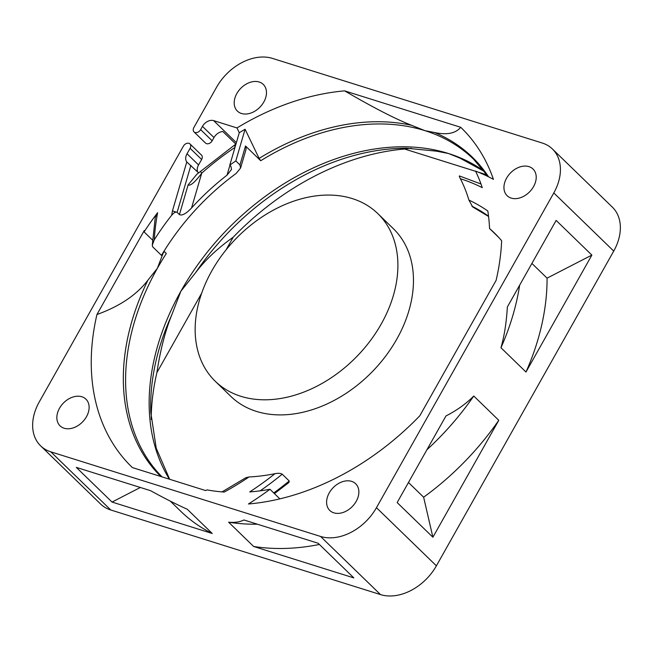 <?xml version="1.0" encoding="UTF-8"?>
<svg xmlns="http://www.w3.org/2000/svg" width="653" height="653" viewBox="0 0 653 653"><rect width="100%" height="100%" fill="white"/><g stroke="black" fill="none" stroke-linecap="round" stroke-linejoin="round"><path stroke-width="0.98" d="M210.25 375.785A116.765 84.392 -45.9 0 0 215.229 381.238A116.765 84.392 -45.9 0 0 357.109 356.195A116.765 84.392 -45.9 0 0 377.834 213.621A116.765 84.392 -45.9 0 0 270.375 211.809A116.765 84.392 -45.9 0 0 195.859 317.823A116.765 84.392 -45.9 0 0 210.25 375.785M215.229 381.238L230.787 396.33A116.765 84.392 -45.9 0 0 396.812 339.095A116.765 84.392 -45.9 0 0 393.392 228.713L377.834 213.621M274.448 493.619L288.912 482.477L289.23 480.992A256.18 185.166 134.1 0 1 273.762 492.958M260.172 490.827A256.18 185.166 -45.9 0 0 282.218 474.184C280.586 473.229 278.178 473.066 274.986 473.686A205.066 148.215 -45.9 0 1 248.997 476.976L245.936 477.67L222.053 491.889M282.218 474.184L289.23 480.992M459.859 176.269C458.969 175.543 459.141 176.367 460.373 178.726A205.066 148.215 -45.9 0 1 468.903 200.071A235.268 170.049 134.1 0 1 487.832 211.009A222.493 160.809 134.1 0 1 489.554 228.509A222.493 160.809 -45.9 0 1 494.199 232.778A222.493 160.809 -45.9 0 1 501.651 240.72A236.435 170.89 134.1 0 1 496.117 280.349L419.806 415.781A236.435 170.89 134.1 0 1 248.434 503.985A265.477 191.884 134.1 0 0 269.975 489.277A222.493 160.809 134.1 0 1 249.724 491.929A252.695 182.644 -45.9 0 0 274.986 473.686M163.723 251.65L157.34 268.359L147.978 280.088C136.706 294.87 119.695 306.339 96.946 314.509L144.248 230.574A265.477 191.884 134.1 0 0 144.093 231.921A222.493 160.809 134.1 0 1 157.618 212.698L155.243 217.58L152.28 245.226L152.704 246.867L161.471 255.364A205.066 148.215 -45.9 0 1 236.166 173.437L240.573 168.033L239.961 164.948L235.815 160.924L245.087 129.261L259.119 158.401A223.057 161.218 134.1 0 1 411.586 125.303C395.416 118.977 373.1 107.5 344.629 90.873L460.7 127.286A236.435 170.89 134.1 0 1 493.007 178.147A236.435 170.89 134.1 0 1 493.423 179.363A265.477 191.884 134.1 0 0 475.531 171.086A222.493 160.809 134.1 0 1 482.257 187.656A252.695 182.644 -45.9 0 0 460.373 178.726M344.629 90.873A236.435 170.89 -45.9 0 0 236.982 127.939L213.637 120.617L236.37 142.664M202.463 126.372L213.988 137.554L212.16 140.795L200.634 129.621L202.463 126.372A9.297 6.718 134.1 0 1 213.637 120.617M200.634 129.621A4.644 3.363 134.1 0 1 194.023 131.898A4.644 3.363 134.1 0 1 193.892 127.498L216.608 87.175A46.477 33.589 -45.9 0 1 272.497 58.411L542.251 143.023A46.477 33.589 -45.9 0 1 552.438 149.015A46.477 33.589 -45.9 0 1 553.801 192.945L376.454 507.683L436.392 565.825A46.477 33.589 134.1 0 1 380.503 594.589L110.749 509.977A46.477 33.589 134.1 0 1 100.562 503.985L40.625 445.844A46.477 33.589 -45.9 0 0 50.82 451.835L110.749 509.977M50.82 451.835L320.566 536.448A46.477 33.589 -45.9 0 0 376.454 507.683M190.105 148.304L187.027 153.765L198.553 164.948L201.63 159.487L190.105 148.304A4.644 3.363 134.1 0 0 189.966 143.913A4.644 3.363 134.1 0 0 183.362 146.19L39.27 401.913A46.477 33.589 -45.9 0 0 40.625 445.844M198.659 172.914L186.774 161.96A9.297 6.718 134.1 0 1 187.027 153.765M186.774 161.96L172.441 210.919L177.118 212.364C175.771 211.621 173.959 212.584 171.69 215.237A205.066 148.215 -45.9 0 0 154.239 239.871L152.28 245.226M96.946 314.509A236.435 170.89 -45.9 0 0 132.363 467.572L205.654 490.566A222.493 160.809 -45.9 0 0 207.083 489.897A222.493 160.809 134.1 0 0 224.24 492.06A235.268 170.049 134.1 0 0 248.997 476.976M528.946 166.629A18.586 13.435 -45.9 0 0 508.336 175.469A18.586 13.435 -45.9 0 0 507.136 195.712A18.586 13.435 -45.9 0 0 511.209 198.104A18.586 13.435 -45.9 0 0 531.82 189.264A18.586 13.435 -45.9 0 0 533.019 169.021A18.586 13.435 -45.9 0 0 528.946 166.629M356.22 501.333A18.586 13.435 -45.9 0 0 355.681 483.759A18.586 13.435 -45.9 0 0 329.251 492.876A18.586 13.435 -45.9 0 0 329.789 510.45A18.586 13.435 -45.9 0 0 356.22 501.333M64.116 428.229A18.586 13.435 -45.9 0 0 84.727 419.389A18.586 13.435 -45.9 0 0 85.927 399.146A18.586 13.435 -45.9 0 0 81.854 396.755A18.586 13.435 -45.9 0 0 61.243 405.595A18.586 13.435 -45.9 0 0 60.043 425.829A18.586 13.435 -45.9 0 0 64.116 428.229M236.843 93.526A18.586 13.435 -45.9 0 0 237.39 111.092A18.586 13.435 -45.9 0 0 263.82 101.982A18.586 13.435 -45.9 0 0 263.273 84.408A18.586 13.435 -45.9 0 0 236.843 93.526M475.637 171.315L404.558 149.015A236.435 170.89 -45.9 0 0 296.919 186.081A236.435 170.89 -45.9 0 0 249.079 221.832A236.435 170.89 -45.9 0 0 233.194 237.219L226.101 249.813M552.438 149.015L612.375 207.156A46.477 33.589 134.1 0 1 613.73 251.087L436.392 565.825M487.032 174.882L477.849 172.008M201.663 293.189L156.883 372.651A236.435 170.89 -45.9 0 0 151.178 419.455M169.658 479.269L156.238 448.203L150.761 412.231A223.906 161.838 134.1 0 1 171.649 315.187C165.242 330.973 160.32 350.122 156.883 372.651M233.194 237.219C217.816 248.107 205.303 259.894 195.655 272.587A223.906 161.838 134.1 0 1 406.86 148.247L436.522 151.169L448.448 153.496A222.493 160.809 -45.9 0 0 180.889 291.214L195.655 272.587M411.398 148.329L404.558 149.015M171.649 315.187L180.889 291.214A222.493 160.809 -45.9 0 0 169.413 479.196M144.093 231.921L152.565 240.133M163.993 251.217L166.327 253.486A222.493 160.809 134.1 0 0 157.34 268.359A222.493 160.809 134.1 0 0 162.017 476.878M259.119 158.401L260.718 160.728L245.512 145.986L246.165 148.949L240.606 167.935M245.087 129.261A234.549 169.527 -45.9 0 0 239.276 132.73L229.783 165.168A205.066 148.215 134.1 0 1 235.815 160.924M236.982 127.939L239.276 132.73M411.586 125.303L424.899 130.649L434.645 132.543A223.057 161.218 134.1 0 1 488.583 176.841M468.903 200.071L472.682 206.936L488.575 216.478A231.782 167.527 -45.9 0 0 472.682 206.936M190.872 165.364L177.118 212.364L179.42 214.6L188.105 184.921L196.741 174.367L235.994 143.938M229.783 165.168L230.933 166.286L231.521 169.445L227.024 175.167A205.066 148.215 134.1 0 0 191.549 207.981C186.113 213.694 182.073 215.906 179.42 214.6M498.606 237.292L489.554 228.509M269.975 489.277L279.851 498.868M460.7 127.286C455.712 133.4 447.027 135.155 434.645 132.543M484.616 171.6L459.736 158.026L448.448 153.496A222.493 160.809 -45.9 0 1 484.493 171.445M198.553 164.948A9.297 6.718 -45.9 0 0 197.63 171.927M234.99 147.382A229.464 165.846 -45.9 0 0 201.744 173.159A6.971 0.49 -131.7 0 1 200.561 171.306M235.096 146.998A6.971 1.363 -123.8 0 1 234.778 144.803M213.988 137.554A9.297 6.718 134.1 0 1 222.861 131.531L235.798 144.084M591.871 255.086L547.067 278.145A234.109 169.209 134.1 0 1 525.983 372.022L591.871 255.086L556.144 220.42L507.34 307.024C506.467 322.362 504.336 335.936 500.957 347.747L525.983 372.022M423.634 497.211L432.89 537.231L498.778 420.295A234.109 169.209 134.1 0 1 423.634 497.211L408.468 482.502M257.421 524.204A234.109 169.209 134.1 0 1 228.615 522.196C234.86 522.767 239.953 522.016 243.904 519.968L318.125 543.247L353.853 577.905L253.633 546.471A234.109 169.209 134.1 0 0 319.374 544.463M140.354 487.481L112.038 502.059L212.258 533.493A234.109 169.209 -45.9 0 1 180.783 511.307L170.27 501.112M519.657 285.165A234.109 169.209 134.1 0 1 500.957 347.747M531.901 263.437L547.067 278.145M426.915 449.77A234.109 169.209 134.1 0 0 473.76 396.02L498.778 420.295M228.615 522.196L253.633 546.471M112.038 502.059L76.311 467.393L150.533 490.672C164.523 498.361 176.759 504.54 187.24 509.218L212.258 533.493M473.76 396.02C466.144 403.725 456.871 410.37 445.958 415.961L397.163 502.565L432.89 537.231M194.023 131.898L205.548 143.072A4.644 3.363 -45.9 0 0 212.16 140.795M201.63 159.487A4.644 3.363 -45.9 0 0 201.491 155.096L189.966 143.913M191.549 207.981L201.744 173.159C195.035 182.179 190.488 186.097 188.105 184.921M171.69 215.237A235.268 170.049 134.1 0 1 172.441 210.919M157.618 212.698A252.695 182.644 -45.9 0 0 154.239 239.871M260.718 160.728A222.493 160.809 134.1 0 1 424.899 130.649A222.493 160.809 134.1 0 1 473.686 159.308L488.281 176.685M163.144 253.184A223.057 161.218 134.1 0 1 164.246 251.47M160.769 476.486A223.057 161.218 134.1 0 1 147.978 280.088M245.512 145.986L239.961 164.948M471.841 206.128A231.782 167.527 134.1 0 1 488.542 216.216M227.024 175.167L229.913 165.299M320.566 536.448L380.503 594.589M553.801 192.945L613.73 251.087M481 184.007L459.426 175.943"/></g></svg>
